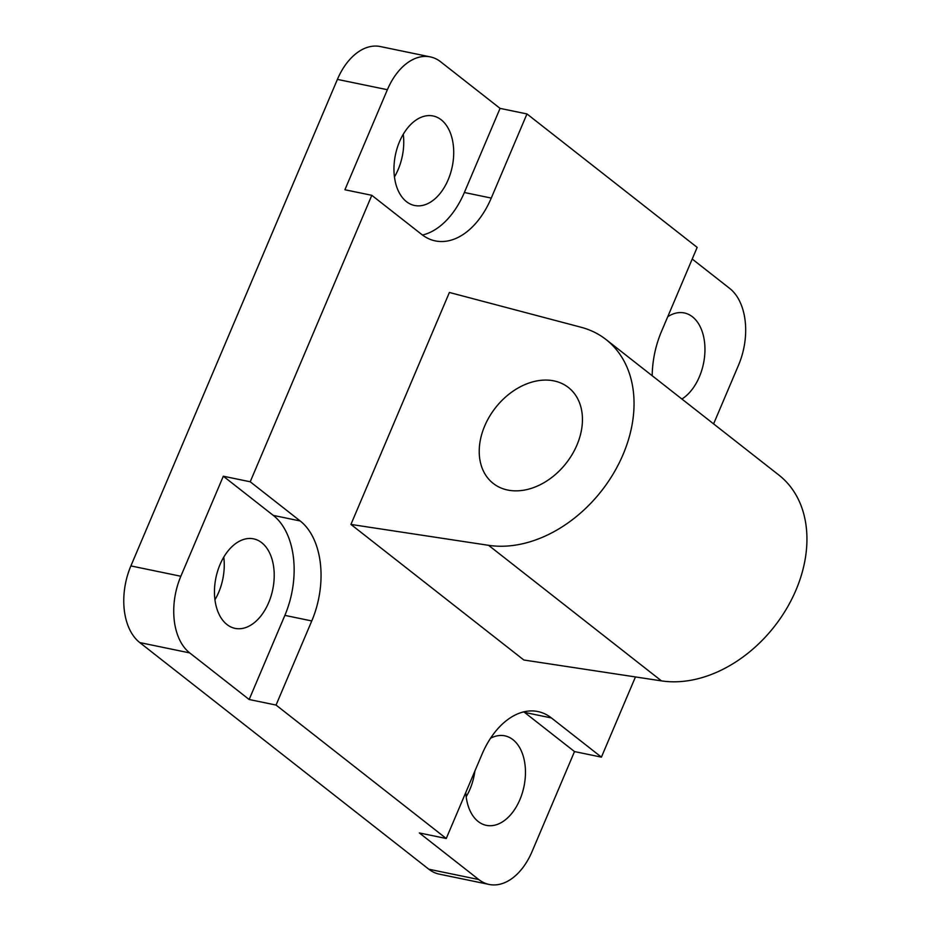 <?xml version="1.0" encoding="UTF-8"?>
<svg xmlns="http://www.w3.org/2000/svg" width="931" height="931" viewBox="0 0 931 931"><rect width="100%" height="100%" fill="white"/><g stroke="black" fill="none" stroke-linecap="round" stroke-linejoin="round"><path stroke-width="1.4" d="M311.769 620.942L276.053 705.07L249.159 699.507L189.715 652.91A58.409 37.077 -78.3 0 1 180.847 576.254L223.312 476.218L250.218 481.781L300.189 520.964A76.179 48.354 -78.3 0 1 311.769 620.942L284.863 615.379L249.159 699.507M223.312 476.218L273.295 515.402A76.179 48.354 -78.3 0 1 284.863 615.379M652.189 375.728A76.179 48.354 -78.3 0 1 661.464 331.506L697.168 247.39L526.969 113.943L491.265 198.07A76.179 48.354 -78.3 0 1 435.312 240.896A76.179 48.354 -78.3 0 1 421.79 234.507L371.806 195.312L344.912 189.749L387.377 89.713A58.409 37.077 -78.3 0 1 430.262 56.884A58.409 37.077 -78.3 0 1 440.631 61.783L500.063 108.38L526.969 113.943M500.063 108.38L464.36 192.508A76.179 48.354 -78.3 0 1 422.499 235.043M551.431 717.952L601.414 757.136L574.508 751.573L532.043 851.609A58.409 37.077 -78.3 0 1 489.147 884.45A58.409 37.077 -78.3 0 1 478.778 879.551L419.346 832.942L446.252 838.505L481.955 754.389A76.179 48.354 -78.3 0 1 537.909 711.552A76.179 48.354 -78.3 0 1 551.431 717.952L524.525 712.39L574.508 751.573M523.816 711.854A76.179 48.354 -78.3 0 1 524.525 712.39M180.847 576.254L130.887 565.92A58.409 37.077 101.7 0 0 139.755 642.576L189.715 652.91M692.222 259.039L729.695 288.424A58.409 37.077 -78.3 0 1 738.562 365.08L713.6 423.884M478.778 879.551L428.819 869.217L139.755 642.576M446.252 838.505L276.053 705.07M394.453 176.89A45.712 29.012 101.7 0 0 403.263 134.25M466.187 796.75A45.712 29.012 101.7 0 0 474.891 771.031M214.945 599.773A45.712 29.012 101.7 0 0 223.766 557.122M428.819 869.217A58.409 37.077 101.7 0 0 439.188 874.116L489.147 884.45M130.887 565.92L337.406 79.391L387.377 89.713M430.262 56.884L380.302 46.55A58.409 37.077 101.7 0 0 337.406 79.391M250.218 481.781L371.806 195.312M406.463 201.655A45.712 29.012 101.7 0 0 414.586 205.495A45.712 29.012 101.7 0 0 452.245 166.614A45.712 29.012 101.7 0 0 433.09 115.968A45.712 29.012 101.7 0 0 397.165 148.122A45.712 29.012 101.7 0 0 406.463 201.655M465.791 792.467A45.712 29.012 101.7 0 0 478.208 821.526A45.712 29.012 101.7 0 0 486.319 825.355A45.712 29.012 101.7 0 0 523.99 786.474A45.712 29.012 101.7 0 0 504.835 735.839A45.712 29.012 101.7 0 0 490.556 738.248M226.966 624.538A45.712 29.012 101.7 0 0 235.078 628.378A45.712 29.012 101.7 0 0 272.748 589.486A45.712 29.012 101.7 0 0 253.593 538.851A45.712 29.012 101.7 0 0 217.668 570.994A45.712 29.012 101.7 0 0 226.966 624.538M681.911 399.027A45.712 29.012 101.7 0 0 704.93 351.313A45.712 29.012 101.7 0 0 684.332 312.956A45.712 29.012 101.7 0 0 667.725 316.738M507.674 490.032A60.946 44.909 128.1 0 1 493.232 483.433A60.946 44.909 128.1 0 1 495.49 407.755A60.946 44.909 128.1 0 1 568.434 387.505A60.946 44.909 128.1 0 1 572.204 454.386A60.946 44.909 128.1 0 1 507.674 490.032M350.929 524.432L523.827 659.998L661.476 680.887A121.891 89.83 -51.9 0 0 787.789 606.581A121.891 89.83 -51.9 0 0 778.933 475.113L606.046 339.547A121.891 89.83 128.1 0 1 614.891 471.016A121.891 89.83 128.1 0 1 488.577 545.322L350.929 524.432L449.394 292.462L581.13 327.27A121.891 89.83 128.1 0 1 606.046 339.547M635.454 676.942L601.414 757.136M300.189 520.964L273.295 515.402M491.265 198.07L464.36 192.508M661.476 680.887L488.577 545.322"/></g></svg>
